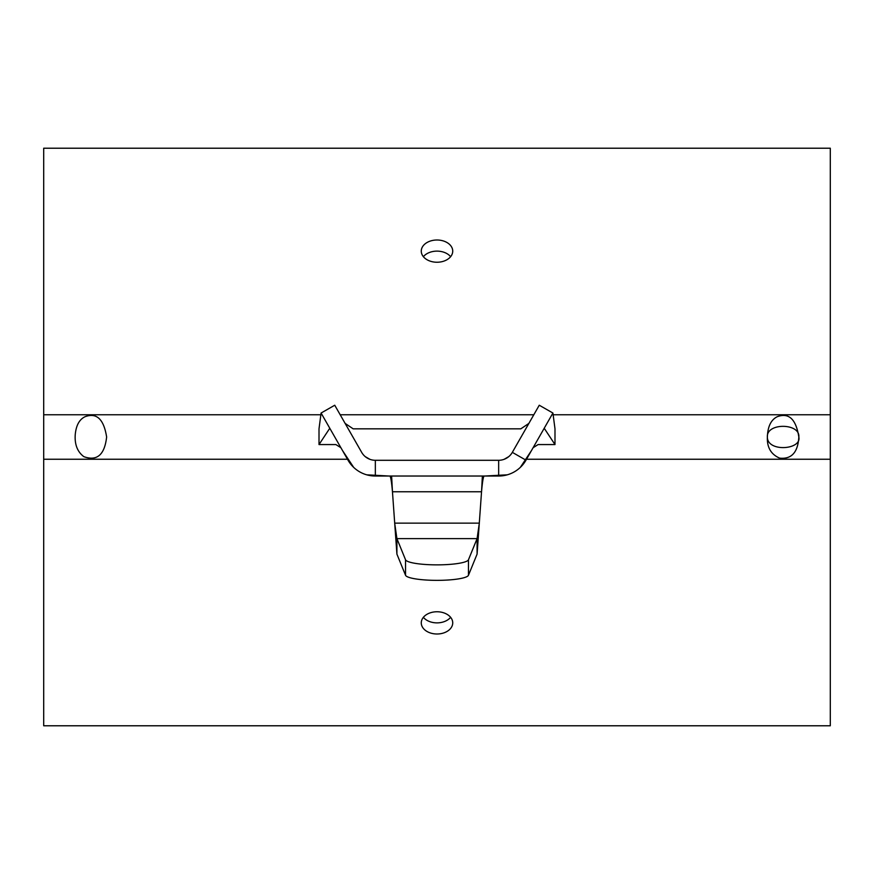 <?xml version="1.0" encoding="UTF-8"?>
<svg xmlns="http://www.w3.org/2000/svg" width="874" height="874" viewBox="0 0 874 874"><rect width="100%" height="100%" fill="white"/><g stroke="black" fill="none" stroke-linecap="round" stroke-linejoin="round"><path stroke-width="1.31" d="M830.3 459.243L830.3 148.219L43.7 148.219L43.7 725.781L830.3 725.781L830.3 459.243L526.541 459.243M106.628 437C104.618 454.83 97.036 461.385 83.86 456.665C77.469 451.891 74.585 444.593 75.23 434.76C76.071 425.452 79.337 419.433 85.029 416.723C96.61 412.386 103.809 419.149 106.628 437L106.628 437.022M798.836 437C797.929 452.382 791.527 459.418 779.619 458.118C770.977 454.382 766.902 447.335 767.372 437C767.722 426.545 771.01 419.782 777.237 416.723C788.818 412.386 796.017 419.149 798.836 437C800.223 423.005 766.29 422.568 767.372 437C767.186 452.317 801.764 449.892 798.836 437M452.732 622.878A15.732 11.122 0 0 1 437 634A15.732 11.122 0 0 1 421.268 622.878A15.732 11.122 0 0 1 437 611.756A15.732 11.122 0 0 1 452.732 622.878M423.377 617.317A15.732 11.122 180 0 0 450.623 617.317M450.623 256.683A15.732 11.122 0 0 0 423.377 256.683M452.732 251.122A15.732 11.122 180 0 1 437 262.244A15.732 11.122 180 0 1 421.268 251.122A15.732 11.122 180 0 1 437 240A15.732 11.122 180 0 1 452.732 251.122M498.661 476.024A31.464 31.464 0 0 0 525.984 460.172L552.914 413.031L539.258 405.23L512.328 452.361A15.732 15.732 0 0 1 498.661 460.292L375.339 460.292A15.732 15.732 0 0 1 361.672 452.361L334.742 405.23L321.086 413.031L348.016 460.172A31.464 31.464 0 0 0 375.339 476.024L498.661 476.024L498.661 460.292M484.065 476.024C483.224 476.953 482.382 482.197 481.541 491.756L477.084 554.127L477.084 538.624L479.323 523.133L394.677 523.133L396.916 538.624L396.916 554.127L392.459 491.756C391.618 482.197 390.776 476.953 389.935 476.024M391.618 476.024L392.459 491.756L481.541 491.756L482.382 476.024M468.464 559.775A31.54 5.473 180 0 1 437 564.866A31.54 5.473 180 0 1 405.536 559.775L396.916 538.624L477.084 538.624L468.464 559.775L468.464 575.267L477.084 554.127M396.916 554.127L405.536 575.267A31.54 5.473 0 0 0 437 580.358A31.54 5.473 0 0 0 468.464 575.267M342.553 450.613L353.686 467.393M366.741 474.822L389.203 476.024M484.797 476.024L507.259 474.822M520.314 467.393L531.447 450.613M539.258 405.23L515.256 447.226M508.799 456.599L504.101 459.32M487.878 460.292L386.122 460.292M369.899 459.32L365.201 456.599M358.744 447.226L334.742 405.23M321.086 413.031L319.01 428.828L319.01 444.56L329.782 428.26M319.01 444.56L335.867 444.56L340.904 447.717M533.096 447.717L538.133 444.56L554.99 444.56L544.218 428.26M552.914 413.031L554.99 428.828L554.99 444.56M528.846 423.431L520.828 428.828L353.172 428.828L345.154 423.431M347.459 459.243L43.7 459.243M43.7 414.757L320.856 414.757M340.194 414.757L533.806 414.757M553.144 414.757L830.3 414.757M512.328 452.361L525.984 460.172M375.339 460.292L375.339 476.024M405.536 575.267L405.536 559.775"/></g></svg>
